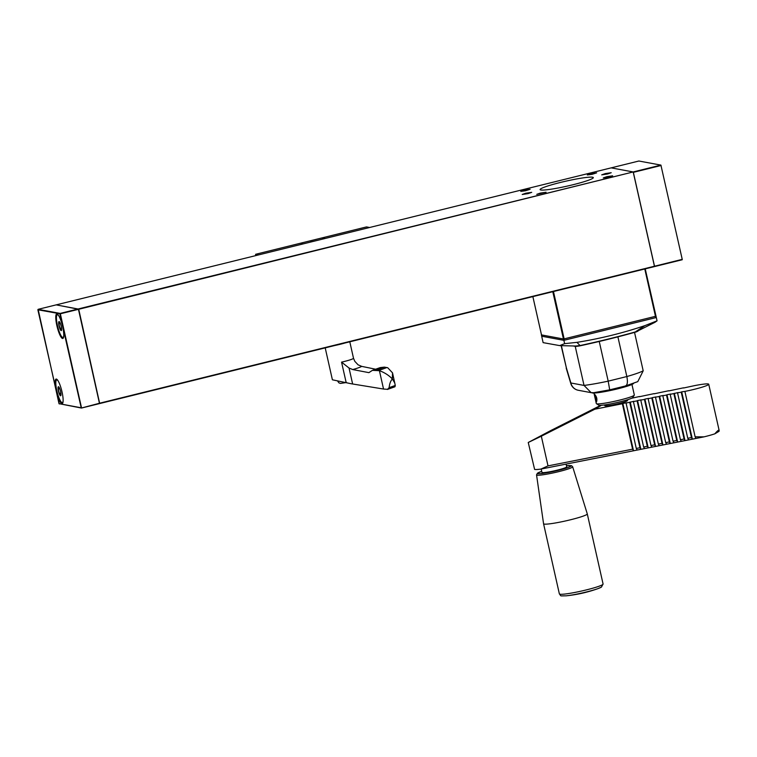 <?xml version="1.0" encoding="UTF-8"?>
<svg xmlns="http://www.w3.org/2000/svg" width="757" height="757" viewBox="0 0 757 757"><rect width="100%" height="100%" fill="white"/><g stroke="black" fill="none" stroke-linecap="round" stroke-linejoin="round"><path stroke-width="1.14" d="M572.926 184.755A27.28 2.555 167.3 0 1 540.091 189.6A27.28 2.555 167.3 0 1 555.553 183.714A27.28 2.555 167.3 0 1 584.395 177.696A27.28 2.555 167.3 0 1 593.318 177.602A27.28 2.555 167.3 0 1 572.926 184.755M524.346 190.13L530.108 189.278L525.538 190.764L520.769 191.379L524.346 190.13M540.328 193.092L546.1 192.25L536.751 194.35L540.328 193.092M525.85 193.205L531.717 192.344L528.074 193.622L522.207 194.483L525.85 193.205M605.345 173.58L611.211 172.719L607.568 173.996L601.701 174.858L605.345 173.58M590.905 173.694L596.667 172.842L592.088 174.337L587.318 174.952L590.905 173.694M606.887 176.665L612.65 175.813L608.079 177.308L603.301 177.923L606.887 176.665M99.669 403.462L78.737 309.272L56.501 304.939M99.905 403.5L654.512 266.578L633.183 171.953L611.145 167.865L633.183 171.953L660.908 165.102L638.889 161.014L611.154 167.865L638.889 161.014M99.886 403.5L682.237 259.367L660.908 165.102M682.246 259.736L654.512 266.578L682.237 259.367M78.737 309.272L633.183 171.953L78.558 308.875M661.088 165.499L633.354 172.35L654.512 266.218L99.886 403.14M552.865 291.672L645.229 268.867L655.903 316.218M99.517 403.595L78.387 309.064L56.16 304.872L38.134 309.329L59.008 403.661L81.463 408.051L99.517 403.595M99.517 403.235L81.368 408.051M78.387 309.064L99.659 403.472M78.368 309.358L59.879 313.89L81.264 408.014M56.879 325.661A12.661 2.687 76.1 0 1 57.362 314.051A12.661 2.687 76.1 0 1 62.367 325.548A12.661 2.687 76.1 0 1 63.295 338.057A12.661 2.687 76.1 0 1 56.879 325.661M56.245 390.82A12.661 2.687 76.1 0 1 56.737 379.219A12.661 2.687 76.1 0 1 61.743 390.716A12.661 2.687 76.1 0 1 62.661 403.226A12.661 2.687 76.1 0 1 56.245 390.82M57.967 314.6A11.696 2.479 -103.9 0 0 57.882 314.619L57.333 314.751A11.696 2.479 -103.9 0 0 57.608 326.191A11.696 2.479 -103.9 0 0 62.935 337.452A11.696 2.479 -103.9 0 0 63.749 335.72M62.935 337.452L63.493 337.319A11.696 2.479 -103.9 0 0 63.569 337.291M57.343 379.768A11.696 2.479 -103.9 0 0 57.258 379.777L56.699 379.919A11.696 2.479 -103.9 0 0 56.974 391.36A11.696 2.479 -103.9 0 0 62.301 402.62A11.696 2.479 -103.9 0 0 63.124 400.879M62.301 402.62L62.859 402.478A11.696 2.479 -103.9 0 0 62.945 402.45M61.147 326.068A4.674 0.994 76.1 0 1 61.535 330.222A4.674 0.994 76.1 0 1 59.169 326.343A4.674 0.994 76.1 0 1 59.453 321.81A4.674 0.994 76.1 0 1 61.147 326.068M59.197 321.706L58.866 323.92L59.907 328.301L61.27 330.459M58.866 315.906A11.696 2.479 -103.9 0 0 57.333 314.751M61.497 327.904L59.907 328.301M60.38 323.551L58.866 323.92M60.513 391.227A4.674 0.994 76.1 0 1 60.901 395.381A4.674 0.994 76.1 0 1 58.544 391.501A4.674 0.994 76.1 0 1 58.828 386.969A4.674 0.994 76.1 0 1 60.513 391.227M58.563 386.865L58.242 389.089L59.273 393.46L60.636 395.618M58.232 381.074A11.696 2.479 -103.9 0 0 56.699 379.919M60.863 393.072L59.273 393.46M59.746 388.71L58.242 389.089M566.094 464.098L566.709 466.832A12.689 1.183 167.3 0 1 566.312 467.258A12.689 1.183 167.3 0 1 552.875 471.157A12.689 1.183 167.3 0 1 541.955 472.415L541.189 469.018M566.473 465.763L571.516 465.678L572.661 466.747L587.281 513.889A22.407 2.091 167.3 0 1 587.281 513.908A22.407 2.091 167.3 0 1 586.571 514.656A22.407 2.091 167.3 0 1 562.848 521.535A22.407 2.091 167.3 0 1 543.564 523.759A22.407 2.091 167.3 0 1 543.564 523.74L536.543 474.885L537.432 473.172L541.719 471.346M627.411 399.781L627.572 400.481A11.696 1.098 167.3 0 1 627.193 400.869A11.696 1.098 167.3 0 1 614.826 404.465A11.696 1.098 167.3 0 1 604.758 405.62L604.597 404.919M684.896 391.407L695.134 436.827L696.043 438.435L692.362 439.164L681.697 391.842L684.896 391.407A19.483 1.826 -12.7 0 0 708.732 384.244A19.483 1.826 -12.7 0 0 694.548 385.635L683.562 388M681.328 441.34L677.647 442.069L666.983 394.747L670.664 394.028L670.182 394.312L680.42 439.732L681.328 441.34L685.009 440.612L684.091 439.013L673.862 393.583L678.017 392.571L677.534 392.864L687.772 438.284L688.681 439.883L685.009 440.612L674.345 393.299M683.514 387.821L668.847 390.905M666.614 444.245L662.933 444.974L652.279 397.662L655.95 396.933L655.467 397.217L665.706 442.637L666.614 444.245L670.295 443.517L669.387 441.918L659.148 396.488L659.631 396.204L663.312 395.476L662.829 395.769L673.058 441.189L673.976 442.788L670.295 443.517L659.631 396.204M668.8 390.726L654.133 393.81M651.9 447.15L648.229 447.879L637.564 400.567L641.245 399.838L640.763 400.122L650.992 445.542L651.9 447.15L655.581 446.422L654.673 444.823L644.434 399.403L644.917 399.109L648.598 398.381L648.115 398.674L658.353 444.094L659.262 445.693L655.581 446.422L644.917 399.109M654.095 393.631L639.419 396.715M637.195 450.055L633.514 450.784L622.85 403.472L626.531 402.743L626.048 403.027L636.287 448.447L637.195 450.055L640.867 449.327L639.958 447.728L629.72 402.308L633.883 401.286L633.401 401.579L643.639 446.999L644.548 448.598L640.867 449.327L630.212 402.014M639.381 396.536L631.565 398.267M622.368 403.755L594.879 409.187L541.321 436.212L548.011 465.886L540.905 469.075L633.514 450.784L632.606 449.175L622.368 403.755L622.85 403.472M644.548 448.598L648.229 447.879L647.32 446.27L637.082 400.85L637.564 400.567M659.262 445.693L662.933 444.974L662.025 443.365L651.796 397.945L652.279 397.662M673.976 442.788L677.647 442.069L676.739 440.46L666.501 395.04L666.983 394.747M688.681 439.883L692.362 439.164L691.453 437.555L681.215 392.135L681.697 391.842M548.011 465.886L632.606 449.175M714.835 433.827L719.036 431.31L719.131 430.383C718.885 429.598 717.456 430.742 714.835 433.827A19.483 1.826 167.3 0 1 704.057 436.846L696.043 438.435M704.057 436.846L695.134 436.827M680.42 439.732L684.091 439.013M665.706 442.637L669.387 441.918M650.992 445.542L654.673 444.823M636.287 448.447L639.958 447.728M643.639 446.999L647.32 446.27M658.353 444.094L662.025 443.365M673.058 441.189L676.739 440.46M637.082 400.85L633.401 401.579M629.72 402.308L626.048 403.027M651.796 397.945L648.115 398.674M644.434 399.403L640.763 400.122M666.501 395.04L662.829 395.769M659.148 396.488L655.467 397.217M687.772 438.284L691.453 437.555M681.215 392.135L677.534 392.864M600.774 405.317L550.982 430.44L528.244 442.485L541.321 436.212M594.879 409.187L601.427 405.279M673.862 393.583L670.182 394.312M540.905 469.075A19.483 1.826 167.3 0 1 534.612 469.416L528.244 442.485M645.219 268.877L656.016 316.189L563.577 339.013L541.378 334.887L543.119 342.637L559.669 345.608L564.627 343.659L576.938 342.353L580.07 345.561L575.746 346.015M637.858 330.686L635.237 331.954C618.128 336.751 599.743 341.284 580.07 345.561M576.938 342.353C600.036 338.672 622.708 333.089 644.936 325.614M635.237 331.954L644.945 325.614L657.057 320.836L654.937 322.321M559.669 345.608L575.973 346.034M563.577 339.013L564.627 343.659M656.016 316.189L657.057 320.836M637.952 331.131L636.24 331.916A97.426 9.112 167.3 0 1 579.237 345.987L575.84 346.46L573.191 345.968M596.393 401.939L596.507 401.939C597.368 399.232 596.762 396.706 594.69 394.369L596.393 401.939M631.953 384.471L634.319 394.984A19.483 1.826 167.3 0 1 634.271 395.173A19.483 1.826 167.3 0 1 616.851 400.784A19.483 1.826 167.3 0 1 596.819 403.831A19.483 1.826 167.3 0 1 596.421 403.699A19.483 1.826 167.3 0 1 596.298 403.547L593.933 393.034M634.271 395.173L632.805 397.472A17.534 1.637 167.3 0 1 616.094 402.762A17.534 1.637 167.3 0 1 598.74 405.146L596.421 403.699M634.536 332.399L643.195 370.816L637.782 381.623L625.528 385.947L609.726 389.846L593.649 392.713L591.122 392.637L584.035 385.427L570.873 382.985A9.746 2.063 163.4 0 0 570.778 383.477A9.746 9.746 0 0 0 578.339 390.281A9.746 9.481 -79.5 0 1 570.873 382.985L566.368 367.855L561.382 345.694M575.225 346.346L584.035 385.427A38.967 3.643 167.3 0 0 608.193 381.15L609.688 389.808M561.145 345.694L566.368 367.855M625.168 385.985C627.383 385.455 627.941 382.313 626.843 376.541L617.901 336.865M633.656 383.335A21.433 2.006 167.3 0 1 613.198 389.893A21.433 2.006 167.3 0 1 591.898 392.751M599.241 341.464L608.193 381.15L626.843 376.541A38.967 3.643 167.3 0 0 643.195 370.816M323.05 238.124L325.226 238.446M325.046 238.493L322.993 238.114A14.61 1.363 -12.7 0 0 322.255 238.228L323.012 238.039M303.046 243.924L301.589 243.328A14.61 1.363 -12.7 0 0 301.182 243.499L303.235 243.877M369.596 227.497L366.492 226.92L255.573 254.305L255.857 255.573M258.676 254.882L255.573 254.305M310.313 242.136L317.959 240.243M310.332 242.013L317.855 240.272M349.8 341.804L353.5 358.241A12.661 1.183 167.3 0 1 341.558 362.139L349.034 368.025L352.753 369.558L368.896 372.643L372.406 370.353L379.408 370.675L383.544 389.041L351.305 383.771L332.399 379.796L325.207 347.879M392.561 373.012L395.277 385.445L394.965 386.77L387.385 389.458L389.155 387.612C389.486 383.95 390.546 381.055 392.334 378.916L392.533 372.87L387.707 367.732L384.386 367.126L380.269 367.58L372.406 370.353M394.832 383.08L392.334 378.916C388.805 375.273 384.499 372.529 379.408 370.675M375.765 369.246L361.714 366.379L358.08 364.827L354.796 361.307L353.5 358.241M387.698 389.335L383.544 389.041M56.538 304.787L611.154 167.865L56.529 304.787M644.794 269.009L655.761 317.656L564.429 340.196L553.471 291.559M541.501 334.906L532.862 296.612L541.813 336.24L563.738 340.309L552.79 291.691M81.491 407.682L60.342 313.814L37.859 309.793L59.311 403.954M78.189 308.97L60.163 313.417L38.143 309.329L37.85 309.793M81.037 407.758L59.018 403.67M566.473 465.782A17.174 1.609 167.3 0 1 570.541 466.426A17.174 1.609 167.3 0 1 546.488 472.832A17.174 1.609 167.3 0 1 541.719 471.356M572.661 466.747A18.509 1.732 167.3 0 1 572.074 467.381A18.509 1.732 167.3 0 1 552.411 473.078A18.509 1.732 167.3 0 1 536.543 474.885M587.281 513.908L603.083 584.035A22.407 2.091 167.3 0 1 602.373 584.783A22.407 2.091 167.3 0 1 578.66 591.671A22.407 2.091 167.3 0 1 559.366 593.885L543.564 523.759M601.067 587.29A20.505 1.921 167.3 0 1 597.841 588.672A20.505 1.921 167.3 0 1 566.094 595.825C558.865 595.854 561.666 596.421 559.366 593.885M344.842 343.025A12.661 1.183 167.3 0 1 334.935 345.476M341.558 362.139L346.138 382.465M395.277 385.445A56.425 5.28 167.3 0 1 389.155 387.612M386.818 367.533A49.744 4.656 167.3 0 1 378.5 370.476M384.386 367.126A46.839 4.381 167.3 0 1 376.011 370.097M361.714 366.379A19.559 1.826 167.3 0 1 352.753 369.558M349.034 368.025L352.62 383.95M81.463 408.051L99.527 403.595M38.134 309.329L56.16 304.872M566.094 595.825A134.453 134.453 0 0 0 597.841 588.672L601.408 587.129L603.083 584.035M708.732 384.244L719.131 430.383M637.498 331.102L654.937 322.312M578.339 390.281L591.113 392.656M566.179 368.034L570.778 383.477M346.564 382.512L340.48 383.411L338.937 382.881L337.717 381.206"/></g></svg>
